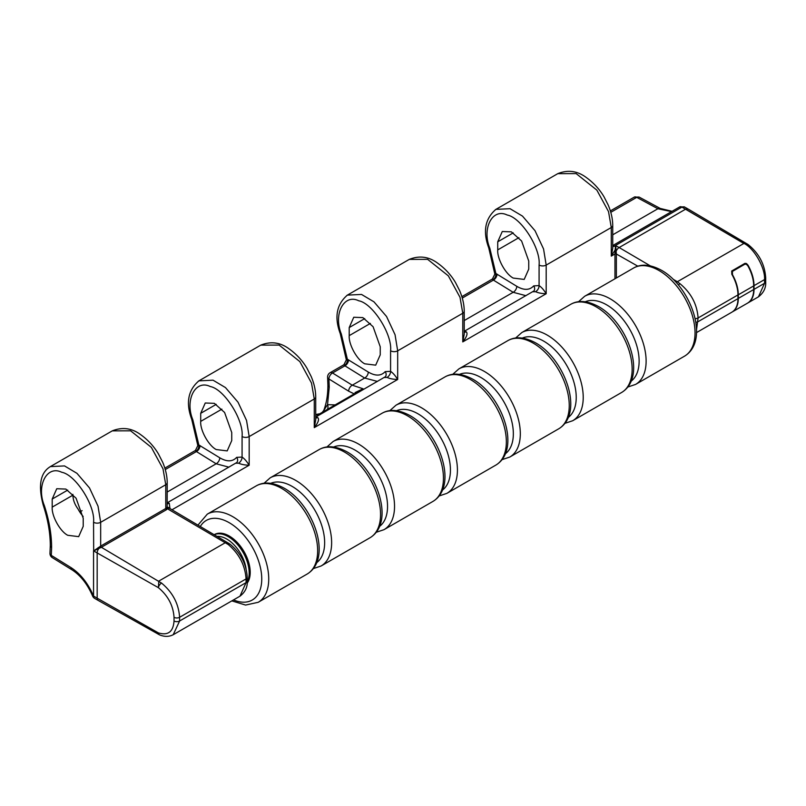 <?xml version="1.0" encoding="UTF-8"?>
<svg xmlns="http://www.w3.org/2000/svg" width="806" height="806" viewBox="0 0 806 806"><rect width="100%" height="100%" fill="white"/><g stroke="black" fill="none" stroke-linecap="round" stroke-linejoin="round"><path stroke-width="1.21" d="M327.911 385.288L327.609 377.389A4.937 2.559 -4.4 0 0 328.919 378.961L329.241 387.233A4.937 2.851 180 0 1 327.911 385.288C327.871 395.011 326.48 403.413 323.73 410.486L327.528 404.672L334.712 404.894M169.451 508.284L167.93 508.112L166.459 509.714L101.365 547.294L93.677 550.921L93.556 522.238C95.44 505.795 75.603 474.674 61.689 472.256C46.939 464.931 36.109 485.625 44.31 505.493C49.146 520.313 51.584 534.328 51.614 547.516A4.937 2.851 180 0 1 50.294 545.571L49.982 553.027A4.937 3.123 4.8 0 0 51.292 555.384L71.029 567.605C80.56 573.852 88.076 583.343 93.556 596.077L93.556 550.71A4.937 2.851 120 0 0 93.556 550.851L93.556 596.077A4.937 2.851 120 0 0 94.584 598.344L98.201 600.43A4.937 2.851 120 0 0 98.211 600.44L159.679 634.937A3.949 2.569 -68.2 0 1 159.669 634.927A3.949 2.569 -68.2 0 1 158.369 632.881L97.173 598.163A4.937 2.851 120 0 0 98.201 600.43M464.226 331.437L466.271 331.81C467.933 333.543 466.775 336.898 462.775 341.895L464.226 334.178L464.226 311.227A4.937 2.851 180 0 1 462.775 313.252L460.014 297.333L448.348 275.864L427.654 259.341L409.277 259.391L347.386 295.117L361.531 294.442L373.984 301.847L386.537 316.486L395.051 334.712L397.68 350.832L462.775 313.252L462.775 341.895L546.186 293.737C541.753 293.606 538.257 292.941 535.708 291.722L532.988 291.742M464.226 331.316L533.864 290.996A4.937 4.01 -140.1 0 0 533.683 285.888L539.083 285.606C541.42 287.138 543.788 289.858 546.186 293.737L546.186 265.093L611.28 227.514L608.52 211.595L596.853 190.115L576.159 173.602L557.782 173.653L495.912 209.369L510.037 208.704L522.49 216.109L535.043 230.748L543.556 248.963L546.186 265.093A4.937 2.851 0 0 1 539.083 265.023C540.957 248.57 521.119 217.459 507.216 215.031C492.456 207.706 481.635 228.4 489.826 248.278L495.861 273.496A4.937 3.405 -68 0 1 492.869 279.763L492.426 278.997L461.858 296.648M167.215 502.924L169.26 503.287L169.985 508.707M200.039 445.587A4.937 2.952 -58.2 0 1 196.422 451.562L195.415 450.473L197.833 445.587L198.85 444.972L219.776 457.798C226.919 461.969 232.551 461.818 236.672 457.365L242.072 457.083C244.399 458.624 246.767 461.334 249.175 465.223C244.742 465.092 241.246 464.417 238.697 463.198L235.977 463.218M167.215 502.803L236.853 462.483A4.937 4.01 -140.1 0 0 236.672 457.365M216.22 449.547L227.191 450.907L231.735 440.59L231.735 432.52L224.592 412.471L214.346 403.332L205.248 403L200.704 413.317L200.704 421.387C200.009 430.132 208.542 445.627 216.22 449.547M364.725 363.808L375.697 365.158L380.241 354.852L380.241 346.781L373.097 326.732L362.851 317.594L353.753 317.262L349.21 327.568L349.21 335.639C348.524 344.394 357.048 359.889 364.725 363.808M513.231 278.07L524.202 279.42L528.746 269.113L528.746 261.043L521.603 240.994L511.357 231.856L502.269 231.524L497.725 241.83L497.725 249.9C497.03 258.655 505.553 274.141 513.231 278.07M67.714 535.285L78.676 536.645L83.219 526.328L83.219 518.258L76.076 498.209L65.84 489.071L56.742 488.738L52.199 499.055L52.199 507.125C51.503 515.88 60.037 531.366 67.714 535.285M612.731 245.679L614.666 245.971L615.472 246.888L615.663 245.538L616.348 253.981A4.937 2.851 120 0 0 616.348 253.991L616.348 277.979M684.445 206.92L682.138 207.162L685.543 209.217L681.926 207.122L615.391 245.538L619.149 247.543A4.937 2.851 120 0 0 616.237 251.019L615.079 251.029L615.159 249.961L611.28 256.106L612.731 248.389L612.731 225.489A4.937 2.851 180 0 1 611.28 227.514L611.28 256.106L614.958 253.981L615.079 251.029M612.731 245.568L679.599 206.961A4.927 2.952 60.4 0 1 682.007 207.082L682.138 207.162M732.473 311.801L732.473 311.801A29.651 17.117 -120 0 0 738.296 298.421L738.296 294.795A29.651 17.117 -120 0 0 732.473 274.685L731.838 274.312A29.651 17.117 60 0 1 737.953 294.936L737.953 298.643A29.651 17.117 60 0 1 731.808 312.214A29.651 17.117 60 0 1 731.798 312.224L696.455 332.626M94.423 598.233A4.937 4.937 0 0 1 92.599 596.007A4.937 0.756 -22.3 0 0 93.556 596.077L97.173 598.163L97.173 552.936L93.677 550.921L100.669 546.085L165.764 508.505L165.764 484.728L163.003 468.82L151.327 447.34L130.632 430.817L112.266 430.867L50.375 466.603L64.51 465.918L76.973 473.334L89.516 487.962L98.03 506.188L100.669 522.308L100.669 546.085A0.987 0.574 -120 0 0 101.365 547.294L161.543 583.07C172.655 592.329 178.67 603.744 179.607 617.295L179.607 621.003L173.199 634.725M737.953 294.936L698.087 317.957C697.15 304.396 691.125 292.991 680.022 283.732L677.332 281.727L743.918 243.442L685.624 209.167L688.002 208.966L684.254 206.84M79.774 512.001L82.101 510.651M72.923 494.4L72.923 495.156C72.983 499.791 74.686 504.395 78.011 508.979A22.729 13.128 60 0 0 83.159 516.475M671.539 211.615L657.887 208.754A4.947 2.75 -61.7 0 1 660.225 208.432L639.067 197.047L636.72 197.359L610.787 212.331M377.43 381.429L364.665 378.044L352.262 385.197L363.073 388.784L317.715 414.979L315.72 414.939M238.576 463.128A4.937 3.053 -60 0 0 242.072 457.083L242.072 436.499C243.946 420.057 224.108 388.935 210.205 386.517C195.445 379.193 184.624 399.887 192.815 419.755L198.85 444.972A4.937 3.405 -68 0 1 195.848 451.249M348.545 359.839A4.937 2.952 -58.2 0 1 344.928 365.823L343.92 364.735L346.338 359.849L347.356 359.234L368.282 372.06C375.425 376.221 381.067 376.08 385.177 371.626A4.937 4.01 -140.1 0 1 385.359 376.745L315.72 417.065M385.177 371.626L390.578 371.344L390.578 350.761C392.451 334.309 372.614 303.197 358.71 300.779C343.95 293.455 333.13 314.149 341.321 334.016L347.356 359.234A4.937 3.405 -68 0 1 344.364 365.501M492.436 278.997L494.844 274.1L495.861 273.496L516.787 286.321C523.94 290.482 529.572 290.341 533.683 285.888M495.358 209.711L495.902 209.379C485.061 218.648 482.673 231.483 488.748 247.875A4.937 1.249 161.8 0 0 489.826 248.278M346.852 295.449L347.386 295.117C336.555 304.386 334.168 317.221 340.243 333.613A4.937 1.249 161.8 0 0 341.321 334.016M314.269 398.99L311.509 383.082L299.842 361.602L279.138 345.079L260.771 345.129L198.881 380.865L213.026 380.18L225.479 387.585L238.032 402.224L246.545 420.45L249.175 436.57L314.269 398.99A4.937 2.851 0 0 0 315.72 396.975L315.72 419.916L314.269 427.633L314.269 398.99M198.347 381.188L198.881 380.865M228.924 467.168L216.159 463.782L196.422 451.562L165.26 469.555M387.082 377.389A4.937 3.053 -60 0 0 390.578 371.344C392.905 372.886 395.283 375.596 397.68 379.475C393.116 379.344 389.58 378.649 387.082 377.389L384.482 377.48M315.72 417.176L317.635 417.488C319.478 419.12 318.35 422.505 314.269 427.633L397.68 379.475L397.68 350.832A4.937 2.851 0 0 1 390.578 350.761M525.945 295.691L513.17 292.296L492.869 279.763M166.459 509.714A0.987 0.574 -120 0 1 165.764 508.505L167.144 507.125L167.215 482.713A4.937 2.851 0 0 1 165.764 484.728L100.669 522.308A4.937 2.851 180 0 1 93.556 522.238M639.067 197.047L634.251 197.117A4.937 2.851 60 0 1 636.72 197.359L657.887 208.754L612.731 234.818M355.456 392.915A4.937 1.733 14.7 0 0 355.033 392.603L363.073 388.784L317.715 414.979L315.72 414.284M614.666 245.971A4.937 2.851 -63.6 0 1 612.731 246.424M616.167 249.961L615.159 249.961L615.472 246.888A0.987 0.675 -179.9 0 0 615.855 246.888M466.15 331.74A4.937 2.851 -63.5 0 1 464.226 332.203M317.635 417.488A4.937 2.851 -63.5 0 1 315.72 417.941M169.129 503.226A4.937 2.851 -63.5 0 1 167.215 503.679M167.93 508.112A0.987 0.907 -156.8 0 1 167.144 507.125L169.451 507.679L169.381 508.223M497.05 274.1A4.937 2.952 -58.2 0 1 493.443 280.085L462.281 298.069M539.083 265.023L539.083 285.606A4.937 3.053 -60 0 1 535.587 291.651M327.589 409.005A4.937 4.03 80.7 0 0 327.528 404.672L329.241 387.233M681.926 207.122L615.532 245.457A4.937 2.851 120 0 0 615.391 245.538M744.673 243.755L748.089 244.54C758.99 253.346 764.854 264.489 765.7 277.969A3.949 2.287 180 0 1 764.541 279.581C765.378 268.428 754.708 249.185 744.673 243.755L743.918 243.442M732.301 311.912L747.877 302.945A29.651 17.117 -120 0 0 747.887 302.935A29.651 17.117 -120 0 0 754.023 289.364L754.023 285.656A29.651 17.117 -120 0 0 747.908 265.033L744.976 263.34L731.697 271.007L732.402 271.41L744.976 264.146L744.27 263.743M169.048 508.032L169.532 508.314A4.937 2.851 120 0 0 167.91 508.183L167.114 507.196M158.853 633.194C158.077 634.614 157.905 634.503 158.369 632.881C168.001 635.803 173.23 631.844 174.036 621.013L174.036 617.305C173.23 605.558 168.001 595.674 158.369 587.655L158.853 581.066L225.247 542.74L228.753 543.355L169.542 508.324A4.937 2.851 120 0 0 169.532 508.314M98.161 547.657L98.735 548.674A4.937 2.851 120 0 0 97.173 552.936L158.369 587.655A3.949 1.904 126.3 0 1 161.543 583.07M159.669 634.927C164.716 636.942 169.3 636.831 173.421 634.604L239.976 596.178L246.062 582.637L246.062 578.92C245.145 565.359 239.211 553.903 228.269 544.544L167.547 508.838A0.987 0.715 -138.7 0 1 166.671 507.78M731.838 274.312L731.697 271.007M744.976 263.34L746.447 263.522L747.908 265.033M695.094 318.622A3.949 2.287 180 0 0 698.087 317.957L696.485 329.997M765.7 277.969L765.7 281.677C766.123 287.722 763.705 292.769 758.456 296.84L764.541 283.289L764.541 279.581L754.023 285.656M680.022 283.732A3.949 1.904 126.3 0 0 678.471 285.062M228.269 544.544A3.949 1.944 -52.8 0 1 230.254 544.352A3.949 1.944 -52.8 0 1 230.264 544.352C240.793 553.218 246.445 564.2 247.22 577.308A3.949 2.287 0 0 1 246.062 578.92L179.607 617.295A3.949 2.287 180 0 1 174.036 617.305M247.13 583.201A29.651 17.117 -120 0 0 247.543 558.971A29.651 17.117 -120 0 0 229.257 536.03A29.651 17.117 -120 0 0 214.426 534.569L214.164 534.721M747.847 302.925A29.651 17.117 -120 0 0 753.681 289.545L753.681 285.918A29.651 17.117 -120 0 0 747.847 265.809L746.427 264.318L744.976 264.146M732.402 271.41L732.473 274.685M51.614 547.516L51.292 555.384A4.937 2.952 121.8 0 0 52.309 557.641L72.036 569.862A4.937 2.952 -58.2 0 1 71.029 567.605M695.79 322.309A3.949 2.287 180 0 0 698.087 321.665L737.953 298.643M614.958 278.785L614.958 254.001A5.924 3.415 -60 0 1 614.958 253.981A0.987 0.574 180 0 1 616.348 253.991L637.828 266.182M242.072 436.499A4.937 2.851 0 0 0 249.175 436.57L249.175 465.223L172 509.775M72.923 495.156L52.199 507.125M67.714 490.098L52.199 499.055M368.282 372.06A4.937 2.952 -58.2 0 1 364.665 378.044L344.928 365.823L332.535 372.987L352.262 385.197A4.937 2.952 121.8 0 0 348.645 391.182L328.919 378.961A4.937 2.952 121.8 0 1 332.535 372.987A4.937 2.851 60 0 0 330.057 372.735A4.937 4.937 0 0 0 327.609 377.389M518.903 237.669L497.725 249.9M370.397 323.408L349.21 335.639M221.892 409.156L200.704 421.387M216.22 404.36L200.704 413.317M364.725 318.612L349.21 327.568M513.231 232.874L497.725 241.83M167.215 492.043L216.159 463.782A4.937 2.952 -58.2 0 0 219.776 457.798M464.226 320.556L513.17 292.296A4.937 2.952 -58.2 0 0 516.787 286.321M354.559 394.053L348.645 391.182M50.294 545.571C50.264 532.957 47.907 519.467 43.222 505.09A4.937 1.249 -18.2 0 0 44.31 505.493M192.815 419.755A4.937 1.249 161.8 0 1 191.737 419.352C185.652 402.96 188.04 390.124 198.901 380.855M743.726 243.392L685.543 209.217L619.149 247.543L650.271 265.829M677.332 281.727L673.171 279.279M754.023 289.364L764.541 283.289A3.949 2.287 180 0 0 765.7 281.677M174.036 621.013A3.949 2.287 180 0 0 179.607 621.003L246.062 582.637A3.949 2.287 0 0 0 247.22 581.015C247.644 587.06 245.226 592.108 239.976 596.178M614.958 253.981A0.987 0.564 -179.8 0 1 616.348 253.981M214.205 534.741A29.651 17.117 60 0 1 228.199 536.635A29.651 17.117 60 0 1 247.2 582.053M246.042 568.643A27.676 15.979 -120 0 0 226.808 539.063A27.676 15.979 -120 0 0 217.066 536.433M256.217 485.897C263.844 481.484 273.143 482.24 284.135 488.174C313.202 504.365 333.12 558.407 307.116 574.063A50.899 29.389 -120 0 0 314.914 533.28A50.899 29.389 -120 0 0 281.667 488.426A50.899 29.389 -120 0 0 256.217 485.897L207.293 514.147A50.899 29.389 60 0 1 232.743 516.666A50.899 29.389 60 0 1 266 561.52A50.899 29.389 60 0 1 258.192 602.304L245.588 605.064L231.826 600.883M233.518 599.906A45.962 26.538 -120 0 0 261.678 576.502A45.962 26.538 -120 0 0 229.257 522.721A45.962 26.538 -120 0 0 200.291 526.509M319.116 449.587C326.732 445.174 336.042 445.93 347.033 451.864C376.09 468.044 396.018 522.097 370.014 537.753A50.899 29.389 -120 0 0 377.812 496.959A50.899 29.389 -120 0 0 344.565 452.106A50.899 29.389 -120 0 0 319.116 449.587L270.191 477.837A50.899 29.389 60 0 1 295.641 480.356A50.899 29.389 60 0 1 328.898 525.21A50.899 29.389 60 0 1 321.09 565.993L313.282 568.613M316.597 562.759A45.962 26.538 -120 0 0 321.745 525.512A45.962 26.538 -120 0 0 292.145 486.401A45.962 26.538 -120 0 0 270.745 483.338M382.014 413.276C389.63 408.854 398.94 409.619 409.932 415.553C438.988 431.734 458.916 485.786 432.913 501.433A50.899 29.389 -120 0 0 440.711 460.649A50.899 29.389 -120 0 0 407.463 415.795A50.899 29.389 -120 0 0 382.014 413.276L333.09 441.517A50.899 29.389 60 0 1 358.539 444.035A50.899 29.389 60 0 1 391.797 488.889A50.899 29.389 60 0 1 383.988 529.683L376.18 532.292M379.495 526.449A45.962 26.538 -120 0 0 384.643 489.202A45.962 26.538 -120 0 0 355.043 450.091A45.962 26.538 -120 0 0 333.644 447.028M444.912 376.966C452.529 372.543 461.838 373.299 472.83 379.233C501.886 395.424 521.814 449.466 495.811 465.122A50.899 29.389 -120 0 0 503.609 424.339A50.899 29.389 -120 0 0 470.361 379.485A50.899 29.389 -120 0 0 444.912 376.966L395.988 405.206A50.899 29.389 60 0 1 421.437 407.725A50.899 29.389 60 0 1 454.685 452.579A50.899 29.389 60 0 1 446.887 493.363L439.079 495.982M442.393 490.139A45.962 26.538 -120 0 0 447.542 452.891A45.962 26.538 -120 0 0 417.941 413.78A45.962 26.538 -120 0 0 396.542 410.707M507.81 340.646C515.427 336.233 524.736 336.989 535.728 342.923C564.784 359.103 584.713 413.156 558.709 428.812A50.899 29.389 -120 0 0 566.507 388.018A50.899 29.389 -120 0 0 533.26 343.165A50.899 29.389 -120 0 0 507.81 340.646L458.886 368.896A50.899 29.389 60 0 1 484.335 371.415A50.899 29.389 60 0 1 517.583 416.269A50.899 29.389 60 0 1 509.785 457.052L501.977 459.672M505.291 453.828A45.962 26.538 -120 0 0 510.44 416.571A45.962 26.538 -120 0 0 480.839 377.47A45.962 26.538 -120 0 0 459.44 374.397M570.698 304.336C578.325 299.923 587.634 300.678 598.626 306.612C627.683 322.793 647.611 376.845 621.597 392.492A50.899 29.389 -120 0 0 629.405 351.708A50.899 29.389 -120 0 0 596.148 306.854A50.899 29.389 -120 0 0 570.698 304.336L521.784 332.576A50.899 29.389 60 0 1 547.234 335.105A50.899 29.389 60 0 1 580.481 379.948A50.899 29.389 60 0 1 572.683 420.742L564.875 423.351M568.19 417.508A45.962 26.538 -120 0 0 573.328 380.261A45.962 26.538 -120 0 0 543.738 341.15A45.962 26.538 -120 0 0 522.328 338.087M633.597 268.025C641.223 263.602 650.533 264.368 661.525 270.302C690.581 286.483 710.509 340.525 684.495 356.181A50.899 29.389 -120 0 0 692.304 315.398A50.899 29.389 -120 0 0 659.046 270.544A50.899 29.389 -120 0 0 633.597 268.025L584.682 296.265A50.899 29.389 60 0 1 610.132 298.784A50.899 29.389 60 0 1 643.379 343.638A50.899 29.389 60 0 1 635.581 384.422L627.773 387.041M631.088 381.198A45.962 26.538 -120 0 0 636.226 343.95A45.962 26.538 -120 0 0 606.636 304.839A45.962 26.538 -120 0 0 585.227 301.766M753.681 285.918L738.296 294.795M753.681 289.545L738.296 298.421M672.073 211.303L660.225 208.432M92.599 596.007C87.431 584.118 80.58 575.403 72.036 569.862M43.222 505.09C37.963 485.444 40.35 472.618 50.395 466.593L50.395 466.593M409.277 259.391C419.493 255.311 429.064 256.64 437.99 263.411C447.713 270.423 453.123 278.443 455.561 282.654L459.672 290.724C462.664 297.777 464.185 304.608 464.226 311.227M494.844 274.1L488.748 247.875M557.782 173.653C567.998 169.562 577.57 170.902 586.496 177.663C596.218 184.685 601.629 192.705 604.067 196.906L608.177 204.986C611.17 212.038 612.691 218.869 612.731 225.489M346.338 359.849L340.243 333.613M197.833 445.587L191.737 419.352M260.771 345.129C270.987 341.049 280.559 342.389 289.485 349.149C299.207 356.161 304.618 364.181 307.056 368.392L311.166 376.473C314.159 383.515 315.68 390.346 315.72 396.975M112.266 430.867C122.482 426.787 132.053 428.127 140.979 434.887C150.702 441.9 156.112 449.919 158.54 454.131L162.661 462.211C165.653 469.253 167.164 476.094 167.215 482.713M634.251 197.117L610.364 210.91M679.629 206.951L684.344 206.86M49.982 553.027A4.937 4.937 0 0 0 52.309 557.641M343.92 364.735L330.057 372.735M195.415 450.473L164.837 468.125M319.156 413.871L316.385 414.395M322.541 411.957L323.71 410.516M688.022 208.976L747.877 244.389M758.446 296.84L747.887 302.935M247.22 581.015L247.22 577.308M228.753 543.355L230.264 544.352M258.192 602.304L307.116 574.063M207.293 514.147L197.944 525.119M321.09 565.993L370.014 537.753M270.191 477.837L264.025 483.288M383.988 529.683L432.913 501.433M333.09 441.517L326.924 446.977M446.887 493.363L495.811 465.122M395.988 405.206L389.822 410.657M509.785 457.052L558.709 428.812M458.886 368.896L452.72 374.347M572.683 420.742L621.597 392.492M521.784 332.576L515.618 338.036M635.581 384.422L684.495 356.181M584.682 296.265L578.517 301.716M744.855 263.411L746.427 264.318"/></g></svg>
